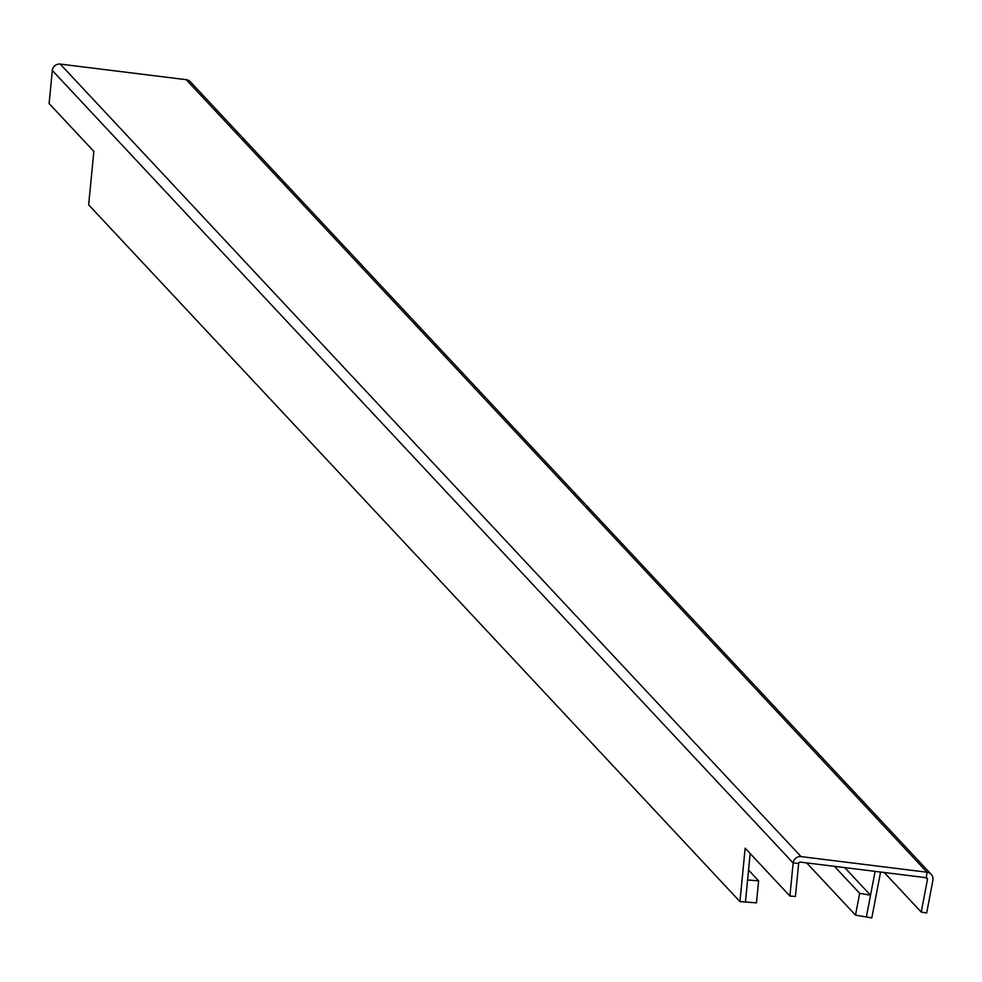 <?xml version="1.0" encoding="UTF-8"?>
<svg xmlns="http://www.w3.org/2000/svg" width="982" height="982" viewBox="0 0 982 982"><rect width="100%" height="100%" fill="white"/><g stroke="black" fill="none" stroke-linecap="round" stroke-linejoin="round"><path stroke-width="1.47" d="M927.474 879.369L921.226 912.057L926.652 912.99L932.9 880.302A7.034 6.886 136.9 0 0 931.194 874.324L190.373 81.788A7.034 6.886 136.9 0 0 186.236 79.689L60.258 64.088A7.034 6.886 136.9 0 0 52.328 70.459L49.1 103.527L93.855 151.4L88.638 204.808L739.949 901.586L745.154 848.166L789.921 896.05L795.42 896.48L798.648 863.411A1.448 1.424 136.9 0 1 800.281 862.098L926.259 877.699A1.448 1.424 136.9 0 1 927.474 879.369L925.866 877.65M931.194 874.324A7.034 6.886 136.9 0 0 927.057 872.225L801.079 856.611A7.034 6.886 136.9 0 0 793.149 862.982L789.921 896.05M739.949 901.586L745.448 902.004L750.174 853.542M921.226 912.057L884.242 872.495M834.405 866.32L859.667 893.35L855.506 915.126L871.807 917.912L880.572 872.041M844.729 867.597L870.531 895.216L866.37 916.992L875.097 871.365M747.597 879.982L745.448 902.004L756.459 902.863L758.607 880.829L747.597 879.982M748.566 870.089L758.607 880.829M806.676 862.883L855.506 915.126M870.531 895.216L859.667 893.35M798.648 863.411L793.149 862.982L52.328 70.459M801.079 856.611L60.258 64.088M186.236 79.689L927.057 872.225L926.259 877.699"/></g></svg>
